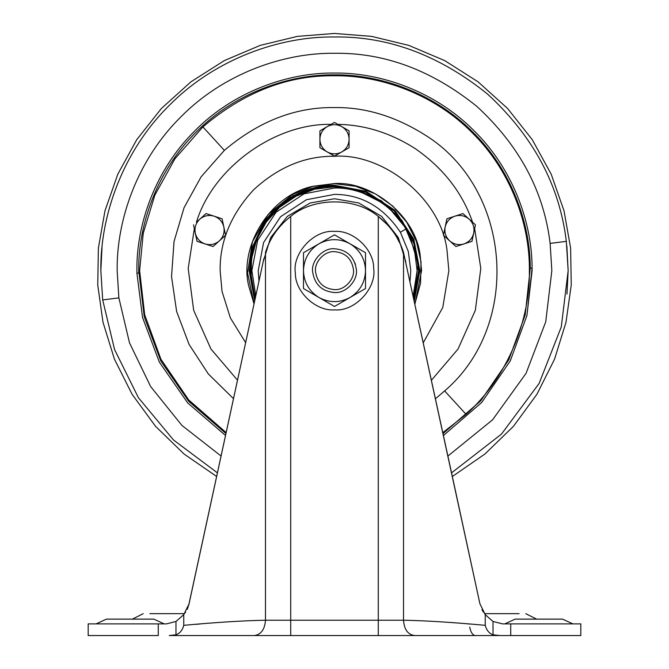 <?xml version="1.0" encoding="UTF-8"?>
<svg xmlns="http://www.w3.org/2000/svg" width="669" height="669" viewBox="0 0 669 669"><rect width="100%" height="100%" fill="white"/><g stroke="black" fill="none" stroke-linecap="round" stroke-linejoin="round"><path stroke-width="1" d="M263.143 261.905L270.677 237.562L287.327 216.396L310.282 202.958L334.5 198.752L358.718 202.958L381.673 216.396L398.323 237.562L405.857 261.905L398.323 237.562L381.673 216.396L358.718 202.958L334.5 198.752L310.282 202.958L287.327 216.396L270.677 237.562L263.143 261.905M255.801 295.798L251.879 270.644L257.682 240.23L276.08 212.224L304.086 193.826L334.5 188.022C359.989 187.178 391.323 202.74 405.874 229.032L414.462 249.838L417.122 270.644L413.199 295.798M255.315 298.056L251.084 278.613L251.552 258.719L256.704 239.502L266.237 222.033L279.617 207.315L296.099 196.159L314.739 189.202L334.5 186.843L356.36 189.745L386.799 205.166L408.567 231.441L418.05 264.213L413.685 298.056M255.182 298.675L250.373 270.644L252.715 250.917L260.274 231.039C274.441 202.816 307.598 185.53 334.5 186.517L356.443 189.427L381.506 200.867L402.061 220.519L414.696 245.23L418.627 270.644L413.818 298.675M254.036 303.943L248.876 286.508C238.758 248.517 268.302 195.699 312.841 186.291L334.5 183.557C371.153 180.973 415.148 215.15 420.124 254.772L421.579 270.644L414.964 303.943M245.648 342.653L230.387 317.959L222.049 291.483L220.134 270.644C219.741 241.45 230.905 214.498 253.635 189.77C278.354 167.049 305.315 155.885 334.5 156.278C382.643 152.875 440.411 197.765 446.951 249.796L448.866 270.644L442.794 307.397L423.352 342.653M237.52 380.193L210.961 349.034L193.659 310.291L188.198 268.453L194.345 228.647L193.533 224.834L197.037 241.325L213.068 246.535L225.595 235.254L222.091 218.771L206.06 213.562L199.797 219.198C204.02 215.661 208.778 214.649 214.072 216.162C219.248 218.052 222.501 221.665 223.839 227.008C224.792 232.436 223.287 237.06 219.332 240.89C215.109 244.428 210.35 245.439 205.048 243.926C199.88 242.036 196.619 238.423 195.281 233.08C194.336 227.652 195.833 223.028 199.797 219.198L196.427 222.233C212.75 168.111 274.616 123.163 331.13 124.367L334.5 122.419L341.8 126.633C346.467 129.552 348.9 133.767 349.093 139.277C348.9 144.78 346.467 148.995 341.8 151.913C336.933 154.497 332.067 154.497 327.2 151.913C322.533 148.995 320.1 144.78 319.907 139.277C320.1 133.767 322.533 129.552 327.2 126.633C332.067 124.049 336.933 124.049 341.8 126.633L334.5 122.419L319.907 130.848L319.907 147.698L334.5 156.128L341.8 151.913L349.093 147.698L349.093 130.848L341.8 126.633L349.093 130.848M334.5 156.128L327.2 151.913L334.5 156.128M319.907 139.277L319.907 130.848L319.907 139.277M469.203 219.198C473.167 223.028 474.664 227.652 473.719 233.08C472.381 238.423 469.12 242.036 463.952 243.926C458.65 245.439 453.891 244.428 449.668 240.89C445.713 237.06 444.208 232.436 445.161 227.008C446.499 221.665 449.752 218.052 454.928 216.162C460.222 214.649 464.98 215.661 469.203 219.198L462.94 213.562L446.909 218.771L443.405 235.254L455.932 246.535L471.963 241.325L475.467 224.834L469.203 219.198M449.677 240.899L443.405 235.254L445.161 227.008L443.405 235.254L449.677 240.899M337.87 124.367C364.739 124.81 390.537 132.897 415.257 148.635C443.254 168.086 462.363 192.622 472.573 222.233L475.467 224.834L471.963 241.325M225.595 235.254L219.332 240.89L225.595 235.254M196.427 222.233L206.06 213.562M474.656 228.647L480.802 268.453L475.341 310.291L458.039 349.034L431.48 380.193M225.955 433.571L188.708 401.308L160.861 361.059L144.278 316.93L138.726 270.644C138.098 224.734 157.123 170.478 196.067 132.211C234.334 93.267 288.59 74.242 334.5 74.869C380 74.259 433.704 92.899 471.913 131.199C510.773 168.822 530.3 222.426 530.258 268.177L525.182 314.99L508.783 359.813L480.768 400.764L443.045 433.571L480.768 400.764L508.783 359.813L525.182 314.99L530.258 268.177L532.081 268.16L532.098 270.644L526.921 315.567L510.246 360.959L481.772 402.387L443.463 435.486L481.772 402.387L510.246 360.959L526.921 315.567L532.081 268.16C532.123 221.974 512.412 167.877 473.192 129.895C434.624 91.243 380.427 72.436 334.5 73.046C288.163 72.411 233.397 91.611 194.779 130.915C155.476 169.541 136.267 224.307 136.902 270.644L136.919 273.128L136.902 270.644C136.267 224.307 155.476 169.541 194.779 130.915C233.397 91.611 288.163 72.411 334.5 73.046M225.537 435.486L187.713 402.922L159.406 362.222L142.547 317.524L136.919 273.128L138.742 273.103L138.726 270.644C138.098 224.734 157.123 170.478 196.067 132.211C234.334 93.267 288.59 74.242 334.5 74.869M110.995 619.126L149.312 619.126M131.651 619.126L128.649 619.126M129.853 623.876L96.127 623.876L106.43 619.126L153.87 619.126L164.173 623.876M334.308 292.537L334.5 292.537C321.998 291.425 314.706 284.576 312.649 271.974C310.842 260.943 323.068 247.672 334.5 248.743C347.002 249.855 354.294 256.712 356.351 269.306C358.158 280.336 345.932 293.607 334.5 292.537C321.998 291.425 314.706 284.576 312.649 271.974M449.275 635.55L169.249 635.55L175.972 634.789C179.852 633.409 182.445 630.257 183.749 625.331C215.761 622.371 242.998 620.665 265.476 620.222C264.773 629.47 261.061 634.572 254.354 635.55L290.714 635.55L290.714 620.222L378.286 620.222L378.286 635.55M193.65 635.55L219.725 635.55M235.605 635.55L254.354 635.55M175.487 635.55L169.249 635.55M499.751 635.55L414.646 635.55C407.889 634.638 404.185 629.529 403.524 620.222C425.994 620.665 453.239 622.371 485.251 625.331C486.555 630.257 489.148 633.409 493.028 634.789L499.751 635.55L580.817 635.55L580.817 623.876L510.723 623.876L510.723 635.55M468.927 623.993L467.472 623.876M200.048 623.993L195.499 624.361M188.658 605.445L263.854 258.652L189.076 603.798L183.749 614.669L183.749 625.331M216.656 476.487L189.076 603.798L216.656 476.487L184.025 453.992L155.492 426.253L132.052 394.233L114.432 359.128L102.993 322.257L97.741 284.994L98.385 248.099L104.983 210.802L117.794 174.208L136.744 139.67L161.38 108.503L190.916 81.844L224.291 60.611L260.249 45.375L297.429 36.369L334.5 33.45L371.571 36.369L408.751 45.375L444.709 60.611L478.084 81.844L507.62 108.503L532.256 139.67L551.206 174.208L564.017 210.802L570.615 248.099L571.259 284.994L566.007 322.257L554.568 359.128L536.948 394.233L513.508 426.253L484.975 453.992L452.344 476.487L479.924 603.798L403.524 252.472C399.15 238.256 390.738 226.247 378.286 216.438C355.498 197.054 313.502 197.054 290.714 216.438L290.714 620.222L265.476 620.222L265.476 252.472C269.858 238.248 278.271 226.231 290.714 216.438L285.989 220.36M284.526 221.723L279.767 226.732M276.13 231.307L274.139 234.183M272.793 236.299L271.087 239.251M269.908 241.492L268.252 245.03M267.408 247.053L267.148 247.706M185.254 612.679L185.581 612.185M187.144 609.409L188.232 606.775M510.723 623.876L502.469 623.876L493.028 621.476L485.251 614.669L485.251 625.331M183.749 614.669L175.972 621.476L166.531 623.876L88.183 623.876L88.183 635.55L158.277 635.55L158.277 623.876M452.344 476.487L403.507 252.414M402.813 250.323L401.542 246.92M400.422 244.294L396.182 236.257M394.844 234.158L392.837 231.265M390.863 228.689L390.462 228.196M387.318 224.608L378.286 216.438L378.286 620.222L403.524 620.222L403.524 252.472M485.251 614.669L479.924 603.798L478.084 595.301M481.981 609.668L483.411 612.177M484.44 613.657L519.102 613.657L484.44 613.657M149.898 613.657L184.56 613.657M504.827 623.876L515.13 619.126L562.57 619.126L572.873 623.876L538.553 623.876M519.688 619.126L558.005 619.126M540.351 619.126L537.349 619.126M334.5 251.669C345.338 252.631 351.651 258.569 353.441 269.482C355.005 279.04 344.401 290.547 334.5 289.618C323.662 288.657 317.349 282.711 315.559 271.798C313.995 262.24 324.599 250.733 334.5 251.669M295.347 273.036C292.119 253.275 314.029 229.492 334.5 231.415C352.881 229.868 373.979 249.219 373.653 268.244C376.881 288.013 354.971 311.787 334.5 309.872C316.119 311.419 295.021 292.06 295.347 273.036C292.119 253.275 314.029 229.492 334.5 231.415C352.881 229.868 373.979 249.219 373.653 268.244C376.881 288.013 354.971 311.787 334.5 309.872C316.119 311.419 295.021 292.06 295.347 273.036M355.055 263.093L356.351 269.306M365.517 252.731L365.517 270.644C365.098 282.335 359.93 291.291 350.012 297.504C339.668 302.99 329.332 302.99 318.988 297.504C309.07 291.291 303.902 282.335 303.483 270.644C303.902 258.945 309.07 249.989 318.988 243.775C329.332 238.298 339.668 238.298 350.012 243.775L365.517 252.731L350.012 243.775C359.93 249.989 365.098 258.945 365.517 270.644L365.517 288.548L334.5 306.461L303.483 288.548L303.483 252.731L334.5 234.827L350.012 243.775M258.97 281.189L258.234 270.644L263.586 242.571L280.57 216.714L306.427 199.73L334.5 194.378C361.511 194.47 383.471 207.089 400.388 232.235L408.307 251.444L410.766 270.644L410.03 281.189M400.388 232.235L405.874 229.032M260.274 231.039L259.957 230.872C265.493 220.519 272.935 211.63 282.301 204.212C299.051 191.903 316.454 185.882 334.5 186.158L365.6 192.087L394.242 210.902L413.057 239.544L418.986 270.644L413.96 299.336M255.04 299.336L250.014 270.644L252.372 250.833L259.957 230.872M254.956 299.712L249.813 270.644L253.066 247.379L263.569 224.366C268.637 216.605 274.842 209.832 282.176 204.053L282.301 204.212M282.176 204.053C298.968 191.71 316.412 185.673 334.5 185.949L365.675 191.894L394.384 210.76L413.241 239.469L419.187 270.644L414.044 299.712M263.569 224.366L263.009 224.006C270.878 212.081 280.997 202.699 293.382 195.841C307.155 188.625 320.861 185.104 334.5 185.288L365.918 191.275L394.861 210.283L413.86 239.218L419.856 270.644L414.303 300.916M254.697 300.916L249.144 270.644L252.43 247.196L263.009 224.006M293.382 195.841L292.604 194.428L312.875 186.4L334.5 183.674L355.607 186.275L375.46 193.918L392.854 206.152L406.76 222.242L416.344 241.233L421.035 261.98L420.55 283.238L414.922 303.751M254.078 303.751L247.555 272.893L252.472 241.735L268.177 214.381L292.604 194.428M233.514 398.682L208.36 373.996L189.101 344.476L176.633 311.511L171.532 276.64L174.049 241.484L184.059 207.691L201.101 176.842L224.366 150.374C258.711 121.265 295.422 106.998 334.5 107.567C364.898 107.115 394.902 116.147 424.506 134.653C511.701 188.022 522.43 324.582 444.634 390.913L435.486 398.682M224.366 150.374L202.899 126.918C243.942 92.146 287.804 75.095 334.5 75.773C380.193 75.145 434.206 94.086 472.297 132.847C511.057 170.938 529.999 224.943 529.371 270.644C530.157 318.753 508.749 376.112 466.101 414.362L442.836 432.617M444.634 390.913L466.101 414.362M226.164 432.617L188.733 399.97L160.936 359.245L144.68 314.706L139.629 270.644L143.25 233.255L154.865 195.097L174.969 158.729L202.899 126.918M221.088 456.049L181.884 425.392L150.667 386.59L129.51 342.871L118.873 297.881L117.159 270.644C116.456 219.675 137.58 159.439 180.814 116.958C223.295 73.724 283.531 52.6 334.5 53.294C384.466 52.55 431.89 70.228 476.763 106.321C519.395 145.566 543.855 191.259 550.127 243.399L551.841 270.644L545.737 321.797L526.06 373.327L492.576 419.814L447.912 456.049M118.873 297.881L102.683 299.929L100.843 270.644C100.091 215.853 122.803 151.094 169.274 105.418C214.95 58.939 279.709 36.226 334.5 36.979C388.221 36.185 439.199 55.184 487.442 93.995C533.277 136.183 559.568 185.305 566.317 241.358L568.157 270.644L561.283 326.932L539.089 383.513L501.449 434.122L451.558 472.866M217.442 472.866L173.53 440.01L138.399 397.687L114.583 349.586L102.683 299.929M550.127 243.399L566.317 241.358M334.5 36.979C334.5 32.271 334.5 32.271 334.5 36.979M566.844 245.874L568.157 270.644L566.978 294.092M100.843 270.644L102.023 247.187M469.713 627.154C470.834 632.464 472.707 635.257 475.35 635.55M493.028 621.476L493.028 634.789M175.972 621.476L175.972 634.789M106.43 619.126L96.127 623.876M132.395 619.126L143.25 613.657M536.605 619.126L525.75 613.657M562.57 619.126L572.873 623.876"/></g></svg>
